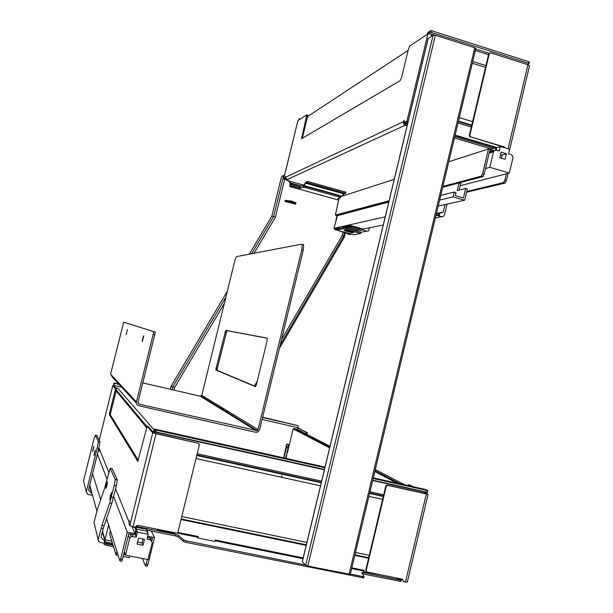 <?xml version="1.0" encoding="UTF-8"?>
<svg xmlns="http://www.w3.org/2000/svg" width="613" height="613" viewBox="0 0 613 613"><rect width="100%" height="100%" fill="white"/><g stroke="black" fill="none" stroke-linecap="round" stroke-linejoin="round"><path stroke-width="0.92" d="M363.402 570.994L351.64 568.596M302.983 558.696L215.063 540.812M197.616 537.264L177.264 533.118M136.446 527.257L147.043 529.41L146.76 531.142L148.231 534.306L147.02 539.225L150.66 539.953L152.223 542.474L148.017 559.569L125.519 555.133L129.665 538.329L131.159 536.536L136.27 537.065L137.488 532.13L136.147 528.988L136.446 527.257L135.979 528.774L136.607 530.253L135.511 535.218L136.27 537.065M124.332 551.669L125.519 555.133M137.542 542.076L141.994 542.972L142.975 538.98M144.499 539.287L138.53 538.091L137.044 544.099L143.021 545.294L144.499 539.287M143.021 545.294L141.994 542.972M148.231 534.306L137.488 532.13M146.76 531.142L136.147 528.988M113.696 496.637L127.282 532.13L120.638 559.025L122.431 559.378L128.768 533.678L135.55 535.049M147.457 537.448L152.468 538.452L151.901 540.758M147.358 532.429L147.833 532.528L147.687 533.126M146.867 530.467L147.833 532.528M136.117 527.939L134.776 527.67L135.795 530.092L136.607 530.253M500.308 146.53L509.641 149.319L508.568 153.863L511.725 154.798L513.073 157.273L509.342 173.042L489.81 167.303L493.488 151.802L494.216 150.583L496.162 150.162L499.235 151.082L500.308 146.53L496.469 147.764M460.194 185.701L509.342 173.042M336.399 219.983L335.932 220.098L337.119 215.217M336.345 220.213L335.932 220.098M388.895 201.516L354.682 210.566L354.582 211.071M352.958 211.5L352.077 211.255M496.607 149.273L496.384 150.231M340.544 214.305L340.414 214.803M485.527 168.506L489.81 167.303M501.434 158.208L502.177 155.051L500.622 154.591M506.376 153.748L501.189 152.2L499.879 157.74L505.066 159.28L506.376 153.748L502.177 155.051M496.3 149.189L496.63 147.81L495.925 147.603L491.503 149.02L454.448 137.979M494.561 148.039L494.553 147.059L493.917 148.246M496.683 147.695L494.553 147.059M362.528 573.875L362.988 573.96L363.325 572.55L400.381 580.074L401.117 580.113L400.136 579.27L402.595 579.591M400.136 579.27L397.347 578.703L396.979 578.09M397.347 578.703L396.419 577.975M329.779 447.283L293.704 428.541L297.175 429.338L330.024 446.279M375.271 469.612L404.871 484.883M413.277 489.22L414.503 489.848M409.584 488.753L408.381 488.124M400.067 483.81L374.995 470.776M293.704 428.541L293.16 428.885L329.625 447.927M374.819 471.52L397.078 483.144M405.323 487.45L406.526 488.071M281.459 477.251L281.911 475.374M286.026 458.371L286.738 455.421M287.305 453.084L293.16 428.885M422.526 491.634L421.284 490.998M412.702 486.63L408.879 484.676L413.974 486.914M407.814 485.534L408.879 484.676M307.22 434.517L307.159 432.571L306.224 432.357L306.339 434.058M306.224 432.357L297.834 428.081L297.489 429.498M113.811 385.631L112.823 385.508L115.466 388.68L115.091 390.803L116.133 390.91L146.484 427.514M116.102 391.033L110.723 412.664L109.712 412.442L109.336 414.626L110.363 414.894L110.723 412.664M110.363 414.894L138.3 460.279M137.412 525.341L136.622 525.701M115.413 387.631L117.757 388.175L154.016 429.79M155.894 431.943L156.3 432.41M146.882 426.479L116.317 390.052M136.239 526.421L175.831 534.459L175.471 535.923L178 536.812L183.502 541.471L186.084 542.382L363.708 577.883M178 536.812L178.36 535.348L175.831 534.459M178.36 535.348L183.862 539.984L183.502 541.471M186.084 542.382L186.452 540.896L183.862 539.984M186.452 540.896L305.335 564.941L302.324 561.7M350.337 574.052L362.467 576.504L362.122 577.944M363.325 572.55L361.77 572.596L364.038 576.572L362.467 576.504M129.059 523.41L129.412 521.954M119.19 384.512L113.972 382.964L113.788 385.723L116.447 388.857L115.443 388.627M116.133 390.91L116.447 388.857M137.818 461.328L147.135 426.242L148.53 426.556L153.518 432.41L154.078 430.801L156.039 431.981L156.476 430.211L154.507 429.039L153.327 432.188M407.17 125.565L405.752 125.42L406.082 124.041L404.871 123.68L406.097 123.113L407.645 123.573M406.082 124.041L407.499 124.186M287.29 179.793L285.306 179.234L286.041 178.896M285.083 178.85L285.306 179.234M307.542 115.045L307.588 116.524L408.12 50.396M307.588 116.524L302.332 138.27M404.871 123.68L404.396 122.83M406.097 123.113L405.775 122.531M454.777 136.607L493.863 148.262M405.752 125.42L403.553 123.903L403.254 121.726L404.028 121.956M285.811 178.506L285.214 179.073M408.166 121.42L405.247 122.776L403.929 122.385L404.274 120.263L403.254 121.726L285.689 177.218L285.773 176.421L285.076 178.168L285.75 178.36M295.336 204.014L285.237 201.554L285.221 200.359L291.558 201.056L295.972 202.888M340.744 196.666L341.824 196.313L303.887 185.724L302.837 186.153L306.523 186.666L338.591 195.616L338.322 196.742L340.491 197.7L338.008 198.574M99.574 449.635L99.237 451.007M99.505 449.467L99.13 450.984M290.079 185.402L289.773 186.528L338.644 200.122M289.964 185.371L290.784 185.103L290.508 186.214L294.125 186.727L294.393 185.609L300.155 187.172L291.903 184.873L292.179 183.754L290.225 183.517L288.838 180.965M301.044 185.877L290.286 182.873L289.872 184.59L290.784 185.103M299.665 187.072L299.389 188.191L300.071 188.291L300.155 187.172M345.418 232.695L344.368 237.047L279.344 348.483M281.52 339.525L342.177 235.622L344.368 237.047M170.353 389.293L171.134 386.129L227.316 291.282M249.307 254.157L271.888 216.029L281.451 176.919L283.007 175.571L284.409 175.77M224.304 303.535L174.559 387.585L171.134 386.129M284.662 179.394L275.429 217.163L271.888 216.029M338.322 196.742L306.247 187.8L306.523 186.666M299.389 188.191L294.125 186.727M302.837 186.153L302.569 187.279L306.247 187.8M338.591 195.616L340.751 196.627M338.874 199.179L337.924 198.919M291.413 185.049L294.393 185.609M290.508 186.214L289.773 186.528M302.569 187.279L300.071 188.291M305.335 564.941L307.81 566.083L350.184 574.304M428.135 38.673L433.138 35.14L435.376 35.24L474.784 47.776L475.795 48.573M297.91 120.692L306.776 114.838L301.573 138.722L400.044 80.724L401.576 77.56L408.434 49.101L409.99 45.852L427.92 33.899L431.575 34.067L434.809 35.094M288.516 180.873L289.75 182.919M287.275 179.847L284.585 179.096L287.244 179.961M298.899 119.849L298.975 118.922M307.611 181.456L345.939 192.198L345.663 193.333L307.335 182.605L307.611 181.456L306.163 182.061L304.163 184.597L300.539 186.091L300.27 187.18M298.991 118.861L299.305 119.642M290.01 184.659L291.903 184.873M292.179 183.754L300.539 186.091M341.824 196.313L344.023 193.869L345.663 193.333M303.887 185.724L305.818 183.264L307.335 182.605M527.387 64.549L528.958 63.706L529.341 62.082L528.712 61.675L431.889 30.811L430.418 30.75L428.318 32.16L426.955 34.543M430.418 30.75L430.02 32.405L427.721 34.037M455.038 135.496L494.407 147.25M496.997 147.587L455.137 135.09M528.712 61.675L528.329 63.308L528.958 63.706M528.329 63.308L431.483 32.474L431.889 30.811M430.02 32.405L431.483 32.474M490.216 149.434L491.503 149.02M285.689 177.218L287.068 179.601L288.01 179.961L287.145 180.391L287.719 180.651L303.228 184.98M342.261 195.876L342.69 195.999M285.076 178.168L283.65 178.873L287.213 180.115M408.296 120.861L403.929 122.385M505.426 148.062L504.637 147.043L504.039 147.227L504.737 147.856M504.039 147.227L470.585 136.852L504.637 147.043M470.585 136.852L469.811 135.442L469.251 135.649L470.033 137.059M469.251 135.649L488.73 53.913L489.572 53.101L488.73 53.913M469.811 135.442L489.304 53.607M488.998 53.408L490.599 52.841L527.962 64.725L529.486 65.936M448.77 161.755L488.507 148.928L482.615 173.74L484.17 174.192L489.802 150.492L492.231 151.212M341.947 196.244L394.228 179.364M389.079 200.765L335.349 215.102L339.112 198.221M442.885 186.406L481.305 176.153L482.615 173.74M484.17 174.192L482.852 176.605L481.305 176.153M335.349 215.102L336.43 215.401L388.903 201.493M442.686 187.249L482.852 176.605M506.33 173.816L504.813 180.222L506.353 180.674L505.005 183.065L466.585 192.237M505.005 183.065L503.465 182.62L466.777 191.44M503.465 182.62L504.813 180.222M508.085 173.364L506.353 180.674M495.335 150.093L495.925 147.603M488.507 148.928L494.155 150.606M262.648 417.154L297.995 425.675L262.556 417.514M262.08 419.468L297.926 427.705L297.995 425.675M283.926 457.903L286.417 447.62L286.631 444.065L288.378 444.463L288.317 446.892L285.673 458.294M283.643 457.842L286.631 444.065M223.025 408.273L217.906 407.093M113.689 384.113L113.972 382.964L118.73 384.014M113.872 385.822L113.964 385.439L121.681 387.209M114.324 383.393L113.964 385.439M112.823 385.508L99.183 440.356L112.83 385.516M373.309 477.841L425.751 489.534L427.889 490.645L373.148 478.5M407.308 582.143L403.86 581.852L402.274 579.162L366.949 571.983L366.137 570.626L386.244 486.239L387.585 485.343L387.125 485.098L426.732 493.825L424.564 492.668L424.694 492.116L372.658 480.538M177.885 532.39L198.152 536.521L197.8 537.976L214.91 541.455L215.263 539.999L303.174 557.907M379.922 574.619L363.831 571.737L364.168 570.328L351.824 567.814M157.51 529.379L157.411 529.762L174.797 533.295L174.897 532.912M197.815 536.452L197.8 537.976M157.411 529.762L157.234 529.318M363.586 570.205L363.325 571.308L363.831 571.737M424.564 492.668L424.395 493.381M427.177 490.546L426.778 492.224L427.43 492.254M426.778 492.224L372.742 480.201M324.446 469.451L156.039 431.981M324.859 467.734L156.476 430.211M147.135 426.242L152.714 432.87L198.505 443.345L155.809 433.705L153.518 432.41M198.505 443.345L199.371 444.77L177.916 532.291L177.111 533.187L137.749 525.356L134.799 527.257L129.803 525.663L128.998 523.671L129.542 520.782L129.036 521.885L115.596 488.929M402.427 579.208L403.231 581.438M387.585 485.343L426.341 493.955L427.966 494.032L424.64 492.339M366.137 570.626L366.298 571.546M365.708 570.266L385.792 485.986L386.244 486.239M387.125 485.098L385.792 485.986M307.159 432.571L297.864 427.951M137.726 461.313L109.352 414.672M109.712 412.442L115.091 390.803M422.579 491.289L423.828 491.925M134.776 527.67L133.504 526.988M400.733 581.4L362.988 573.96M175.471 535.923L146.928 530.138M402.113 579.676L401.117 580.051M97.413 454.11L106.999 479.151M92.548 473.726L100.693 499.702M106.547 518.376L119.887 560.91L120.638 559.025M122.431 559.378L121.719 561.255L119.887 560.91M147.312 559.431L146.178 564.037L147.948 564.381L147.204 566.243L145.388 565.906L142.392 558.466M145.388 565.906L146.178 564.037M98.241 450.793L100.226 451.222M151.327 531.027L154.53 537.624L147.948 564.381M127.282 532.13L134.914 533.67L132.025 526.659M134.914 533.67L135.795 530.092M154.53 537.624L147.756 536.252M388.765 202.068L337.472 215.577L333.893 228.335L385.209 216.864M438.188 206.068L464.685 200.213L453.068 196.896L454.218 192.068L455.911 192.551L455.191 195.578L463.42 197.938L465.681 188.452L457.275 190.536L459.083 182.927L460.746 183.402L459.152 190.068M442.678 187.272L459.083 182.927M453.068 196.896L439.628 200.053M465.681 188.452L467.367 188.942L464.685 200.213M454.218 192.068L440.739 195.378M438.479 214.029L438.142 215.462L439.237 216.113L439.575 214.688L436.425 213.454M438.847 215.945L439.237 216.113M438.142 215.462L436.088 214.887M436.487 213.47L443.237 212.006L445 204.566M439.26 216.037L441.644 216.703L443.551 216.351L444.463 214.956L446.931 204.497L446.21 204.298M443.237 212.006L438.226 213.96M447.03 204.114L446.931 204.497M363.509 228.994L383.248 225.017M334.89 228.611L333.893 228.335M129.726 555.968L129.305 557.661L123.152 556.451M118.179 555.478L116.064 555.056L109.574 533.831L110.378 530.582M116.064 555.056L116.945 551.516M123.627 554.512L125.427 554.872M111.804 541.133L104.93 539.762L108.601 524.927M106.44 484.622L107.505 481.933C107.099 485.327 106.532 487.488 105.811 488.438L106.44 484.622M110.432 495.442L111.574 492.653C111.152 496.308 110.547 498.591 109.781 499.503L110.432 495.442M89.69 485.251L96.892 511.02M102.524 531.172L104.93 539.762M104.11 544.582L104.448 541.731L104.11 544.582L113.574 546.911M106.302 545.47L106.685 543.915L113.045 545.179M104.494 543.049L106.685 543.915M104.448 542.903L112.861 544.574M104.448 541.731L105.367 541.915L102.31 532.053M104.072 543.279L99.704 542.344L98.486 541.149L94.034 522.483L97.306 509.679L104.425 488.73L110.217 468.255L115.221 479.496L114.271 485.404L109.681 502.989L101.942 525.257L98.318 539.432M101.114 528.138L103.176 528.552L101.03 537.21L105.367 541.915L112.478 543.333M103.176 528.552L111.773 503.419L116.363 485.841L117.305 479.933L112.171 468.677L110.217 468.255M93.176 448.662L94.004 446.371L92.64 451.689L93.176 448.662M94.532 452.333L95.383 450.003L93.988 455.444L94.532 452.333M92.517 495.365L87.858 494.4L86.287 491.902L97.16 448.095L98.287 441.689L95.375 435.138L96.946 435.483L99.911 441.935L98.823 448.455L88.525 489.94L91.858 493.925L89.444 486.232M95.375 435.138L93.712 439.912L83.521 480.944L86.287 491.902M351.808 232.756L343.993 230.526L345.732 230.159L354.03 232.319L351.808 232.756L352.038 231.798M349.349 226.419L349.479 227.561L351.425 227.975L351.701 226.802L350.659 226.641L349.418 225.14L348.69 226.404L346.667 226.848L346.95 225.684L348.743 226.174M349.479 227.561L349.908 225.768M349.456 227.53L346.207 227.906L355.969 230.565L358.551 230.044M336.69 230.105L353.747 234.741L360.712 233.423L343.303 228.672L336.69 230.105L336.958 228.978L334.675 229.477L347.203 233.415L348.069 234.174L351.441 234.112M346.95 225.684L343.533 226.45L343.257 227.599L337.273 228.91L337.548 227.783L339.717 228.373M360.712 233.423L360.988 232.273L343.587 227.523L346.445 226.894L346.207 227.906M348.782 227.346L349.027 226.327M343.303 228.672L343.587 227.523M361.999 229.821L362.574 229.982L362.061 229.722L360.873 230.618L351.425 227.975M359.639 230.22L359.915 229.047L351.701 226.802M360.988 232.273L366.835 231.147L362.574 229.982L362.858 228.81L359.915 229.047M334.675 229.477L334.943 228.358L337.548 227.783M350.858 234.243L349.349 234.518M366.835 231.147L368.421 230.856L369.639 227.752M364.375 228.818L362.858 228.81M154.752 334.621L138.002 402.243L139.182 404.182L257.192 430.632L258.042 429.56L301.734 249.935L303.213 250.326L259.544 429.905L257.835 432.058L255.79 432.303L138.799 405.752C136.929 405.132 136.14 403.844 136.423 401.883L153.181 334.246L154.752 334.621L155.166 332.085L123.688 322.193L153.549 331.541L153.181 334.246M142.791 382.91L200.351 396.236L201.769 395.354L234.679 261.291C235.407 258.525 236.059 256.954 236.641 256.579L301.719 244.135L302.217 244.61L301.734 249.935M303.213 250.326L303.696 245.008L303.19 244.526M267.314 338.238L226.91 330.645L217.316 368.267L217.163 370.39L255.652 386.481M136.423 401.883L110.578 374.214L123.688 322.193M142.239 341.763L142.185 341.61C142.63 338.43 143.166 336.491 143.81 335.801L142.239 341.763M126.14 334.629L127.466 329.526L126.14 334.629M216.144 367.984L225.737 330.361L267.199 338.138L267.13 340.659L256.472 384.397L255.383 386.627L215.983 370.114L216.144 367.984L217.316 368.267M110.578 374.214L112.34 377.095L136.362 403.116M150.124 537.984L151.12 540.107M149.695 537.892L150.66 539.953M131.925 534.314L132.737 536.352M128.423 535.08L129.665 538.329M350.728 212.083L349.847 211.845M489.166 153.158L493.488 151.802M295.78 203.685L294.784 204.175M295.987 202.826L295.788 203.639L291.941 202.397C294.562 203.164 295.681 203.7 295.282 203.999M292.286 201.256L292.079 202.075L291.213 202.198L291.941 202.397M291.558 201.056L291.351 201.876L285.497 200.995L291.213 202.198M285.237 201.554L285.719 201.37M285.696 200.175L285.022 201.171M254.41 385.96L257.291 381.033M342.177 235.622L343.065 231.959M275.429 217.163L254.073 253.246M174.559 387.585L173.931 390.121M344.483 232.381L343.525 236.357L280.248 344.782M172.084 389.692L172.782 386.849L225.86 297.213M251.614 253.713L273.643 216.512L283.635 175.647M307.81 566.083L435.376 35.24M349.027 574.412L474.784 47.776M305.695 565.309L433.138 35.14M302.286 561.876L428.203 38.374M431.575 34.067L430.977 36.558M290.37 183.502L290.095 184.62M305.887 183.203L344.023 193.869M305.818 183.264L343.947 193.93M304.056 185.57L342.016 196.168M472.294 63.239L485.511 67.399M458.011 123.044L471.305 127.052M458.34 121.665L471.627 125.673M475.696 48.994L489.212 53.293M488.553 54.641L475.343 50.45M459.306 117.627L472.592 121.642M458.478 121.098L471.765 125.106M405.224 125.259L287.068 179.601M508.047 148.844L527.962 64.725M427.92 33.899L406.971 120.953M283.704 178.812L297.949 120.546M306.623 116.363L307.557 116.639M301.565 137.074L302.5 137.35M285.26 177.418L285.643 177.525M287.321 179.67L287.145 180.383L287.336 179.678M505.143 182.965L503.61 182.513M482.99 176.506L481.435 176.046M114.309 383.347L119.144 384.458M218.159 407.254L223.285 408.434M262.571 417.476L297.926 425.614M223.622 410.633L228.902 411.844M179.755 437.628L179.571 437.215M179.226 437.138L179.64 437.276M178.881 437.061L179.563 437.59M173.41 436.188L174.046 435.981M286.593 444.348L288.332 444.739M286.57 446.494L288.317 446.892M286.417 447.62L288.164 448.011M195.999 458.539L320.515 485.81M368.873 496.4L382.596 499.403M181.777 516.537L306.891 542.428M355.486 552.482L369.271 555.332M196.796 455.29L321.273 482.646M369.624 493.266L383.34 496.277M155.173 429.797L154.737 431.567M181.042 519.548L306.186 545.363M354.789 555.393L368.574 558.236M181.18 518.973L306.324 544.804M354.919 554.842L368.704 557.684M197.171 453.75L321.641 481.136M369.976 491.772L383.692 494.791M196.857 455.038L321.335 482.393M369.685 493.021L383.393 496.032M324.361 469.796L153.656 431.828M325.02 467.075L154.507 429.039M402.595 580.143L403.07 580.511M405.454 582.174L426.341 493.955M155.97 433.897L133.021 526.889M152.714 432.87L129.803 525.663M98.923 448.034L108.746 472.117M400.051 581.476L400.381 580.074M134.868 527.686L134.975 527.272M147.204 566.243L145.434 565.899M121.719 561.255L119.933 560.903M439.015 215.991L436.019 215.155M441.674 216.711L435.36 217.929L441.644 216.703M117.259 479.757L115.175 479.312M114.271 485.404L116.363 485.841M113.474 497.511L111.382 497.082M109.681 502.989L111.773 503.419M104.003 525.678L101.942 525.257M98.256 441.575L99.911 441.935M97.16 448.095L98.823 448.455M360.183 230.496L350.375 227.814M200.351 396.236L256.165 430.763M137.971 402.887L139.182 404.182M201.769 395.354L258.042 429.56M226.074 332.56L224.902 332.277M217.163 370.39L215.983 370.114M226.91 330.645L225.737 330.361M155.112 331.924L153.549 331.541M130.148 533.961L131.159 536.536M489.419 152.101L494.216 150.583M340.491 197.7L340.759 196.581M350.238 574.465L475.826 48.45M302.247 561.738L428.096 38.565M298.7 119.987L298.968 118.891M300.186 119.052L299.328 118.799M485.94 65.622L472.715 61.461M529.532 65.721L509.319 151.15M297.895 120.623L283.658 178.85M306.776 114.838L307.711 115.114M223.4 408.503L218.266 407.323M383.301 496.438L369.585 493.419M321.235 482.799L196.758 455.459M196.873 454.976L321.35 482.331M369.7 492.952L383.409 495.971M427.491 492.323L427.889 490.645M386.596 485.121L387.048 485.366M428.119 494.208L407.277 582.266M109.336 414.626L110.348 414.848M115.466 388.68L116.47 388.91M306.293 432.418L307.228 432.632M364.038 576.572L363.693 578.013M401.117 580.113L400.787 581.515M104.463 541.815L112.501 543.409M117.305 479.933L115.221 479.496M99.934 442.05L98.287 441.689M361.793 228.626L349.785 225.339M201.125 396.144L257.192 430.632M217.102 370.321L215.929 370.037M303.696 245.008L302.217 244.61M153.602 331.702L155.166 332.085"/></g></svg>
